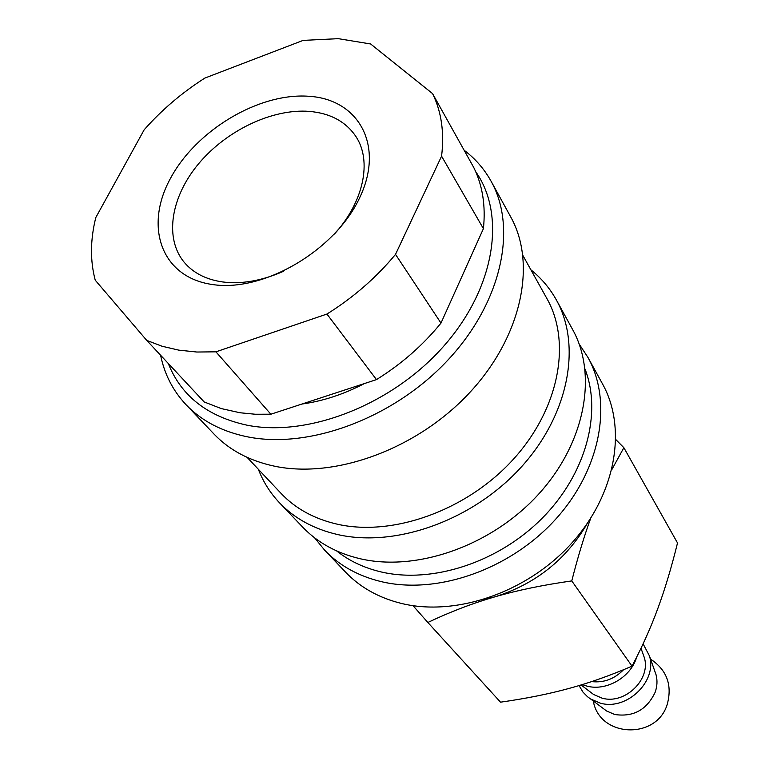<?xml version="1.0" encoding="UTF-8"?>
<svg xmlns="http://www.w3.org/2000/svg" width="769" height="769" viewBox="0 0 769 769"><rect width="100%" height="100%" fill="white"/><g stroke="black" fill="none" stroke-linecap="round" stroke-linejoin="round"><path stroke-width="1.15" d="M579.22 344.137L587.977 357.47L602.617 384.096C627.244 428.275 615.988 494.188 571.665 543.202C527.476 592.284 456.152 616.815 401.447 603.444C378.8 597.84 360.2 587.429 345.637 572.213L324.681 550.22L314.617 537.839M587.977 357.47C612.893 402.129 601.07 469.225 555.516 519.373C510.087 569.589 437.061 594.966 381.357 581.662C358.296 576.087 339.398 565.6 324.681 550.22M585.036 369.062C602.204 413.328 585.891 474.271 542.049 518.373C498.264 562.485 432.197 583.873 381.241 571.963C364.064 567.926 349.193 560.909 336.62 550.912M530.879 269.804C541.366 278.186 549.883 288.279 556.439 300.093L572.607 329.507C597.792 374.638 585.372 442.944 538.502 494.284C491.766 545.682 416.961 571.973 360.219 558.755C336.735 553.209 317.549 542.664 302.669 527.111L279.512 502.811C270.236 492.996 263.181 481.827 258.365 469.301M556.439 300.093C581.902 345.694 568.82 415.241 520.565 467.831C472.445 520.478 395.766 547.73 337.966 534.628C314.04 529.139 294.556 518.527 279.512 502.811M522.92 255.51L546.99 298.718C571.675 342.34 559.246 409.079 513.019 459.651C466.927 510.28 393.334 536.695 337.754 524.304C314.473 519.037 295.575 508.732 281.06 493.39L247.147 457.392M464.12 150.224C475.319 158.674 484.335 169.055 491.16 181.359L510.741 216.973C536.887 263.7 521.853 336.601 469.619 392.68C417.538 448.827 335.592 478.895 274.898 466.274C249.781 460.967 229.508 450.259 214.09 434.139L186.05 404.715C172.967 390.758 164.489 374.272 160.606 355.249M491.16 181.359C517.556 228.489 501.638 302.755 447.673 360.315C393.872 417.942 309.686 449.269 247.801 436.898C222.193 431.707 201.603 420.979 186.05 404.715M475.713 171.708C506.3 214.955 495.14 288.029 443.694 346.213C392.459 404.465 308.667 437.311 247.349 425.257C207.601 416.654 181.234 396.054 168.267 363.458M461.15 278.205L451.884 298.824M364.477 383.529C343.743 394.305 322.855 401.149 301.842 404.061M270.871 414.222L215.916 351.827L326.94 314.05L376.474 379.607L270.871 414.222L255.125 414.231L240.063 412.761L221.251 408.579L204.198 401.956L146.744 340.398L95.231 280.185C90.069 260.701 90.261 239.822 95.798 217.55L144.168 129.788C161.759 109.88 181.993 92.645 204.862 78.073L303.14 40.392L338.283 38.661L370.62 43.968L432.582 93.626C441.444 111.726 444.444 132.576 441.579 156.165L483.413 228.662L440.983 323.086L395.516 254.376L441.579 156.165M215.916 351.827L196.835 352.029L178.802 350.145L162.038 346.233L146.744 340.398M611.903 469.503L623.861 447.693L677.518 542.972C671.443 567.551 664.916 589.294 657.937 608.192C651.016 627.1 642.384 646.431 632.022 666.165C610.153 675.567 589.131 682.997 568.964 688.457C548.816 693.984 526.006 698.56 500.532 702.174L427.843 622.477C450.125 611.874 472.483 603.329 494.928 596.831L483.028 599.743M654.727 670.981L656.063 674.778C657.543 680.507 657.235 686.361 655.13 692.331C646.758 709.893 633.271 717.275 614.671 714.488L606.587 710.989L603.367 708.576M643.095 643.836L649.43 655.87C657.582 681.247 626.543 711.114 600.128 703.077L590.563 698.954L587.439 696.676L582.979 692.11L579.057 685.573M636.645 657.168C630.868 677.297 606.299 691.504 586.824 686.073L582.287 684.593M642.884 653.563L644.249 657.389C651.401 679.219 624.745 705 601.983 698.117L593.581 694.484L590.352 692.033M623.582 669.712C614.431 679.008 603.79 682.968 591.64 681.603M283.646 271.226C261.864 280.848 241.389 284.415 222.212 281.896C205.929 279.445 193.307 272.957 184.339 262.44C164.028 238.179 170.939 196.672 198.758 163.566C226.528 130.413 272.207 108.573 309.157 111.37C330.353 113.197 345.983 121.656 356.057 136.738C372.129 161.067 363.804 201.824 334.419 234.055M308.782 96.269C358.931 99.211 384.971 145.889 359.363 198.373C334.525 250.954 263.123 292.48 212.398 284.52C161.288 277.349 143.928 226.672 170.43 178.456C196.249 130.105 258.942 92.597 308.782 96.269M587.343 523.372C566.301 559.553 535.503 584.046 494.928 596.831C517.316 590.313 542.924 585.007 571.771 580.912C577.827 557.121 584.142 536.253 590.707 518.287M413.02 605.674L427.843 622.477M623.861 447.693L615.844 439.599M571.771 580.912L632.022 666.165M483.413 228.662C485.787 205.794 482.586 185.435 473.8 167.594L432.582 93.626M395.516 254.376C376.272 277.599 353.413 297.497 326.94 314.05M440.983 323.086C422.979 345.214 401.476 364.054 376.474 379.607M650.555 659.1C666.81 669.982 672.394 684.958 667.319 704.039C657.034 739.951 599.474 737.894 593.303 701.011M656.063 674.778L649.43 655.87M644.249 657.389L641 648.277M593.581 694.484L581.066 684.968M606.587 710.989L590.563 698.954"/></g></svg>
